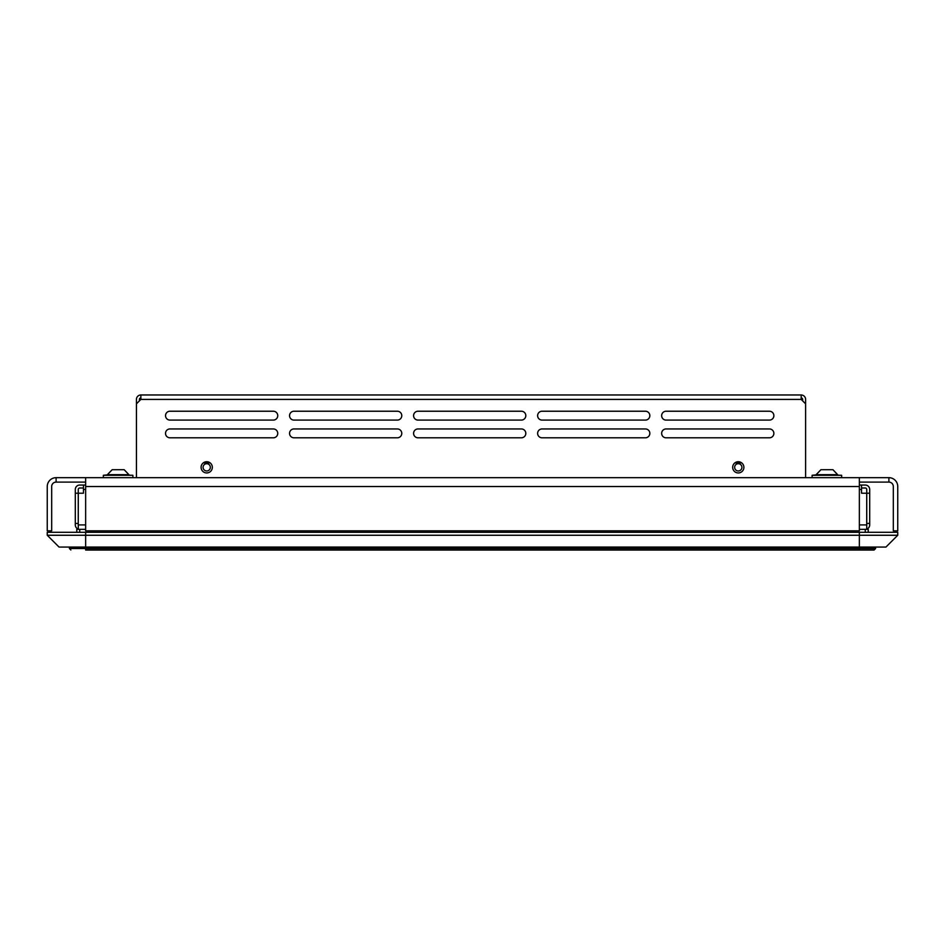 <?xml version="1.0" encoding="UTF-8"?>
<svg xmlns="http://www.w3.org/2000/svg" width="945" height="945" viewBox="0 0 945 945"><rect width="100%" height="100%" fill="white"/><g stroke="black" fill="none" stroke-linecap="round" stroke-linejoin="round"><path stroke-width="1.42" d="M734.832 462.908A5.611 5.611 0 0 1 743.892 467.338A5.611 5.611 0 0 1 735.812 472.37A5.611 5.611 0 0 1 734.832 462.908L741.73 462.908M203.269 462.896A5.611 5.611 0 0 1 212.33 467.338A5.611 5.611 0 0 1 204.25 472.37A5.611 5.611 0 0 1 203.269 462.896L210.168 462.896M139.387 400.881L139.387 399.404A1.477 1.477 0 0 1 140.864 397.928M136.434 399.416L136.434 403.834L140.864 399.404L140.864 394.975A4.43 4.43 0 0 0 136.434 399.416M805.612 403.834L805.612 399.416A4.43 4.43 0 0 0 801.183 394.986L801.183 399.404L805.612 403.834M273.318 428.947A4.43 4.43 0 0 1 277.747 433.377A4.43 4.43 0 0 1 273.318 437.807L169.958 437.807A4.43 4.43 0 0 1 165.529 433.377A4.43 4.43 0 0 1 169.958 428.947L273.318 428.947M769.443 428.947A4.43 4.43 0 0 1 773.872 433.377A4.43 4.43 0 0 1 769.443 437.807L666.083 437.807A4.43 4.43 0 0 1 661.654 433.377A4.43 4.43 0 0 1 666.083 428.947L769.443 428.947M397.349 428.947A4.43 4.43 0 0 1 401.779 433.377A4.43 4.43 0 0 1 397.349 437.807L293.989 437.807A4.43 4.43 0 0 1 289.56 433.377A4.43 4.43 0 0 1 293.989 428.947L397.349 428.947M645.411 428.947A4.43 4.43 0 0 1 649.841 433.377A4.43 4.43 0 0 1 645.411 437.807L542.052 437.807A4.43 4.43 0 0 1 537.622 433.377A4.43 4.43 0 0 1 542.052 428.947L645.411 428.947M521.38 428.947A4.43 4.43 0 0 1 525.81 433.377A4.43 4.43 0 0 1 521.38 437.807L418.021 437.807A4.43 4.43 0 0 1 413.591 433.377A4.43 4.43 0 0 1 418.021 428.947L521.38 428.947M273.318 411.229A4.43 4.43 0 0 1 277.747 415.658A4.43 4.43 0 0 1 273.318 420.088L169.958 420.088A4.43 4.43 0 0 1 165.529 415.658A4.43 4.43 0 0 1 169.958 411.229L273.318 411.229M769.443 411.229A4.43 4.43 0 0 1 773.872 415.658A4.43 4.43 0 0 1 769.443 420.088L666.083 420.088A4.43 4.43 0 0 1 661.654 415.658A4.43 4.43 0 0 1 666.083 411.229L769.443 411.229M397.349 411.229A4.43 4.43 0 0 1 401.779 415.658A4.43 4.43 0 0 1 397.349 420.088L293.989 420.088A4.43 4.43 0 0 1 289.56 415.658A4.43 4.43 0 0 1 293.989 411.229L397.349 411.229M645.411 411.229A4.43 4.43 0 0 1 649.841 415.658A4.43 4.43 0 0 1 645.411 420.088L542.052 420.088A4.43 4.43 0 0 1 537.622 415.658A4.43 4.43 0 0 1 542.052 411.229L645.411 411.229M521.38 411.229A4.43 4.43 0 0 1 525.81 415.658A4.43 4.43 0 0 1 521.38 420.088L418.021 420.088A4.43 4.43 0 0 1 413.591 415.658A4.43 4.43 0 0 1 418.021 411.229L521.38 411.229M136.434 477.674L136.434 403.834M805.612 403.846L805.612 477.674M802.659 400.881L802.659 399.416A1.477 1.477 0 0 0 801.183 397.939M140.864 394.975L801.183 394.975M203.092 467.326A3.626 3.626 0 0 1 206.719 463.7A3.626 3.626 0 0 1 210.345 467.326A3.626 3.626 0 0 1 206.719 470.964A3.626 3.626 0 0 1 203.092 467.326M734.655 467.326A3.626 3.626 0 0 1 738.281 463.7A3.626 3.626 0 0 1 741.908 467.326A3.626 3.626 0 0 1 738.281 470.964A3.626 3.626 0 0 1 734.655 467.326M83.455 487.998L79.734 487.998A1.477 1.477 0 0 0 78.258 489.475L78.258 524.912L78.281 493.207L75.305 493.207L75.305 523.435L78.258 523.435M859.359 485.045L865.266 485.045A4.43 4.43 0 0 1 869.695 489.475L869.695 493.207L866.742 493.207L866.742 489.475A1.477 1.477 0 0 0 865.266 487.998L861.545 487.998M75.305 493.207L75.305 489.475A4.43 4.43 0 0 1 79.734 485.045L85.641 485.045M83.455 485.045L83.455 493.207L78.281 493.207M861.545 485.045L861.545 493.207L866.719 493.207L866.719 524.912L866.742 523.435L869.695 523.435L869.695 493.207M869.695 523.435L869.695 524.912A4.43 4.43 0 0 1 866.719 529.106M78.281 529.106A4.43 4.43 0 0 1 75.305 524.912L75.305 523.435M866.742 493.207L866.742 523.435M866.719 525.16A1.477 1.477 0 0 0 866.742 524.912L866.719 529.342M78.281 529.342L78.281 524.912A1.477 1.477 0 0 0 78.281 525.16M868.219 529.354L868.219 532.307L868.219 529.354L865.266 529.354L865.266 532.307M79.734 532.307L79.734 529.354L76.781 529.354L76.781 532.307M79.734 529.354L85.641 529.354M859.359 529.354L865.266 529.354M885.937 547.072L897.75 535.26L897.75 532.307L47.25 532.307L47.25 535.26L59.062 547.072L885.937 547.072L897.75 535.26L47.25 535.26M897.75 532.307L897.75 535.26M85.641 550.025L874.125 550.025L875.602 548.513L875.602 547.072M85.641 532.307L85.641 549.99L874.125 549.99L875.602 548.513L69.398 548.513L69.398 547.072M70.875 549.99L69.398 548.513L70.875 549.99M820.945 469.7L816.137 474.673L837.613 474.673L832.923 469.7L820.945 469.7M816.137 474.673L841.641 475.288L812.109 475.288L812.109 477.674M85.641 482.104L56.109 482.104A4.43 4.43 0 0 0 51.68 486.533L51.68 530.83L47.25 530.83L47.25 486.533A8.859 8.859 0 0 1 56.109 477.674L888.891 477.674L888.891 482.104L859.359 482.104M888.891 477.674A8.859 8.859 0 0 1 897.75 486.533L897.75 530.83L893.32 530.83L893.32 486.533A4.43 4.43 0 0 0 888.891 482.104M85.641 477.674L85.641 530.83L859.359 530.83L859.359 477.674M56.109 477.674L56.109 482.104M112.195 469.7L107.387 474.673L128.863 474.673L124.185 469.7L112.195 469.7M107.387 474.673L132.891 475.288L103.359 475.288L103.359 477.674M801.183 399.404L140.864 399.404M85.641 489.475L83.455 489.475M78.281 524.912L85.641 524.912M859.359 524.912L866.719 524.912M861.545 489.475L859.359 489.475M859.359 550.025L859.359 532.307M859.359 486.533L85.641 486.533M837.872 474.898L832.923 469.7M815.878 474.898L812.109 475.288M841.641 475.288L841.641 477.674M129.122 474.898L124.185 469.7M107.128 474.898L103.359 475.288M132.891 475.288L132.891 477.674"/></g></svg>
